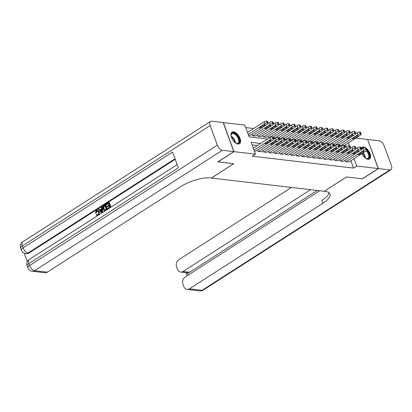 <?xml version="1.0" encoding="UTF-8"?>
<svg xmlns="http://www.w3.org/2000/svg" width="412" height="412" viewBox="0 0 412 412"><rect width="100%" height="100%" fill="white"/><g stroke="black" fill="none" stroke-linecap="round" stroke-linejoin="round"><path stroke-width="0.62" d="M366.448 148.475A6.937 3.615 -122.7 0 1 370.28 154.335A6.937 3.615 -122.7 0 1 369.538 159.017A6.937 3.615 -122.7 0 1 368.04 159.31A6.937 3.615 -122.7 0 1 361.916 153.614M361.2 148.449A6.937 3.615 -122.7 0 1 362.05 147.336A6.937 3.615 -122.7 0 1 363.549 147.043A6.937 3.615 -122.7 0 1 365.454 147.759M238.018 144.066A6.937 3.615 -122.7 0 1 232.038 138.669A6.937 3.615 -122.7 0 1 232.028 132.087A6.937 3.615 -122.7 0 1 233.527 131.794A6.937 3.615 -122.7 0 1 239.506 137.186A6.937 3.615 -122.7 0 1 239.516 143.767A6.937 3.615 -122.7 0 1 238.018 144.066M223.201 122.621L244.821 125.063L249.136 136.861L267.558 139.019M253.648 128.518L245.743 127.591M355.844 138.082L367.586 139.457L378.237 168.565L356.751 166.041L354.047 158.661M345.163 160.201L345.719 161.715L348.943 161.931M339.689 159.557L340.245 161.071L343.469 161.288M334.214 158.919L334.771 160.428L337.994 160.649M328.74 158.275L329.296 159.789L332.52 160.005M323.266 157.631L323.822 159.145L327.046 159.362M317.791 156.993L318.347 158.502L321.571 158.723M312.317 156.349L312.873 157.863L316.097 158.079M306.842 155.705L307.398 157.219L310.622 157.435M301.368 155.067L301.924 156.575L305.148 156.797M295.893 154.423L296.449 155.937L299.673 156.153M290.419 153.779L290.975 155.293L294.199 155.509M284.944 153.14L285.501 154.649L288.724 154.871M279.47 152.497L280.026 154.011L283.25 154.227M273.995 151.853L274.552 153.367L277.776 153.583M268.521 151.214L269.077 152.723L272.301 152.945M263.047 150.571L263.603 152.085L266.827 152.301M257.572 149.927L258.128 151.441L261.352 151.657M345.828 146.971L345.096 144.972M248.549 135.26L250.12 135.285M251.814 134.194L252.371 135.708L255.595 135.924M257.289 134.837L257.845 136.351L261.069 136.568M262.763 135.481L263.32 136.995L266.543 137.211M268.238 136.12L268.794 137.634L269.577 137.726M273.712 136.763L274.268 138.278L275.051 138.37M279.187 137.407L279.743 138.921L280.526 139.009M284.661 138.046L285.217 139.56L286 139.653M290.136 138.69L290.692 140.204L291.475 140.296M295.61 139.333L296.166 140.847L296.949 140.94M301.084 139.972L301.641 141.486L302.423 141.579M306.559 140.616L307.115 142.13L307.898 142.222M312.033 141.259L312.59 142.773L313.372 142.866M317.508 141.898L318.064 143.412L318.852 143.505M322.987 142.542L323.538 144.056L324.326 144.148M328.462 143.185L329.013 144.7L329.801 144.792M333.936 143.824L334.487 145.338L335.275 145.431M339.411 144.468L339.962 145.982L340.75 146.075M260.611 143.474L251.15 142.367L255.471 154.165L252.278 156.215L353.553 168.091L350.854 160.706M257.418 145.524L252.077 144.895M254.307 150.993L255.878 151.019M378.237 168.565L362.266 178.803L346.528 176.954L324.172 191.286L211.382 178.03M211.397 178.061L233.753 163.729L217.974 161.782M218.015 161.885L233.98 151.647L223.33 122.539M353.553 168.091L356.751 166.041M255.471 154.165L233.98 151.647M349.366 145.874L348.289 142.928M253.998 150.143L270.617 139.488A1.777 0.597 159.9 0 1 272.991 138.798L273.537 138.859A1.777 0.597 159.9 0 1 273.934 139.071A1.777 0.597 159.9 0 1 273.357 139.807L255.661 151.153M269.067 137.67L286.762 126.324A1.777 0.597 159.9 0 1 289.131 125.634L289.682 125.696A1.777 0.597 159.9 0 1 290.074 125.907A1.777 0.597 159.9 0 1 289.497 126.644L273.207 137.088A1.777 0.597 -20.1 0 0 272.821 136.897L272.27 136.83A1.777 0.597 -20.1 0 0 269.901 137.52L253.277 148.176M268.815 141.017A1.421 0.479 -20.1 0 1 270.174 140.497A1.421 0.479 -20.1 0 1 271.024 140.631A1.421 0.479 -20.1 0 1 270.566 141.223L267.496 143.191A1.421 0.479 -20.1 0 1 266.137 143.716A1.421 0.479 -20.1 0 1 265.287 143.577A1.421 0.479 -20.1 0 1 265.745 142.985L268.815 141.017M248.24 134.41L264.864 123.755A1.777 0.597 159.9 0 1 267.233 123.064L267.785 123.131A1.777 0.597 159.9 0 1 268.176 123.337A1.777 0.597 159.9 0 1 267.599 124.079L249.904 135.419M247.519 132.448L264.144 121.787A1.777 0.597 -20.1 0 1 266.512 121.097L267.064 121.164A1.777 0.597 -20.1 0 1 267.455 121.37L268.176 123.337L269.618 122.431A1.777 0.597 -20.1 0 1 271.992 121.741L272.538 121.803A1.777 0.597 -20.1 0 1 272.929 122.014L273.65 123.981A1.777 0.597 159.9 0 0 273.259 123.77L272.708 123.708A1.777 0.597 159.9 0 0 270.339 124.398L269.618 122.431M263.057 125.289L259.987 127.251A1.421 0.479 159.9 0 0 259.529 127.844A1.421 0.479 159.9 0 0 260.379 127.983A1.421 0.479 159.9 0 0 261.744 127.457L264.808 125.495A1.421 0.479 159.9 0 0 265.266 124.903A1.421 0.479 159.9 0 0 264.416 124.764A1.421 0.479 159.9 0 0 263.057 125.289M231.163 136.31A6 3.131 -122.7 0 1 231.091 135.285A6 3.131 -122.7 0 1 231.729 133.442A6 3.131 -122.7 0 1 237.492 135.975A6 3.131 -122.7 0 1 238.79 143.072A6 3.131 -122.7 0 1 236.215 143.288A6 3.131 -122.7 0 1 235.319 142.794M236.019 143.196A5.557 2.899 57.3 0 0 237.94 143.139A5.557 2.899 57.3 0 0 238.213 142.918A5.557 2.899 57.3 0 0 237.199 136.619A5.557 2.899 57.3 0 0 231.946 133.782A5.557 2.899 57.3 0 0 231.673 134.003A5.557 2.899 57.3 0 0 231.086 135.507M239.115 143.963A6.891 3.595 57.3 0 0 239.315 143.783A6.891 3.595 57.3 0 0 238.146 136.104A6.891 3.595 57.3 0 0 231.688 132.37M366.84 150.39A6 3.131 -122.7 0 1 368.812 158.321A6 3.131 -122.7 0 1 366.237 158.538A6 3.131 -122.7 0 1 365.341 158.038M361.442 149.113A6 3.131 -122.7 0 1 361.751 148.691A6 3.131 -122.7 0 1 363.389 148.202M361.695 149.252A5.557 2.899 57.3 0 0 361.69 149.252A5.557 2.899 57.3 0 1 361.963 149.031A5.557 2.899 57.3 0 1 362.282 148.876M366.036 158.445A5.557 2.899 57.3 0 0 367.962 158.388A5.557 2.899 57.3 0 0 368.23 158.167A5.557 2.899 57.3 0 0 366.35 150.771M369.137 159.207A6.891 3.595 57.3 0 0 369.337 159.032A6.891 3.595 57.3 0 0 366.922 149.772M364.419 147.836A6.891 3.595 57.3 0 0 361.705 147.62M97.51 210.815L97.016 210.995L96.377 212.865L95.342 213.004L96.331 210.429L97.433 210.099L99.441 211.799L99.24 214.637M97.433 210.099L99.441 211.799M97.757 215.589L96.135 214.837L96.619 214.348L97.567 214.863M101.996 206.875L102.202 212.566L101.589 212.958L98.339 209.214L98.916 208.848L99.884 210.022L101.517 208.972L101.419 207.241L102.434 206.922L102.634 212.463M98.916 208.848L100.142 209.852M108.84 202.483L110.565 207.205L107.867 208.935L107.666 208.39L109.829 207.004L109.298 205.552L107.28 206.845L107.084 206.299L109.098 205.011L108.5 203.374L106.239 204.826L106.038 204.28L108.84 202.483L109.278 202.534L110.957 207.123M109.396 205.825L107.28 206.845M108.598 203.646L106.239 204.826M175.213 159.295L28.922 253.081A5.335 4.187 96.7 0 1 26.574 253.658L25.755 253.56A5.335 4.187 -83.3 0 0 28.104 252.983L28.922 253.081M24.215 253.143L27.336 261.666M105.302 204.754L107.027 209.471L105.019 210.676L104.334 210.697L103.031 209.152C102.475 207.648 102.773 206.474 103.927 205.634L105.74 204.805L107.419 209.394M105.457 210.728L104.772 210.748M233.815 151.626L223.165 122.524L211.727 121.18A5.335 2.781 57.3 0 0 210.573 121.406A5.335 2.781 57.3 0 0 210.166 125.516L217.366 145.178A5.335 2.781 57.3 0 0 222.377 150.282L233.815 151.626L217.85 161.865L233.697 163.724L211.341 178.056L210.408 177.948A22.227 7.457 159.9 0 0 180.755 186.579L47.251 272.167A5.335 4.187 96.7 0 1 44.903 272.749L32.229 271.261A5.335 4.187 -83.3 0 0 34.577 270.684L47.251 272.167M222.377 150.282L34.577 270.684A5.335 2.781 -122.7 0 1 29.566 265.575L28.85 263.613L178.319 167.782L172.561 152.054L23.093 247.88L22.372 245.912A5.335 2.781 -122.7 0 1 22.778 241.808L210.573 121.406M105.354 210.717L104.334 210.697M104.962 205.645L103.386 207.066L103.577 208.817L104.844 210.079L106.291 209.275L104.962 205.645M105.06 205.912L103.824 207.118L104.015 208.869L105.281 210.13M104.169 206.149L104.607 206.201M103.386 207.066L103.824 207.118M103.577 208.817L104.015 208.869M101.64 211.181L101.553 209.62L100.245 210.46L101.697 212.221L101.64 211.181M101.568 209.94L100.683 210.511L101.64 211.67M100.245 210.46L100.683 210.511M96.619 214.348L97.34 214.868L97.938 214.703C98.715 214.029 98.89 213.164 98.463 212.098L97.309 210.764L96.578 210.944L97.016 210.995M96.578 210.944L95.939 212.813L96.377 212.865M99.004 211.747C99.508 213.21 99.215 214.384 98.113 215.265L98.236 215.28M98.113 215.265L97.15 215.528M95.939 212.813L95.342 213.004M378.401 168.585L362.431 178.818L346.585 176.964L324.229 191.297L325.156 191.405A22.227 7.457 -20.1 0 1 330.063 194.006A22.227 7.457 -20.1 0 1 322.874 203.25L189.371 288.838L202.045 290.321L389.845 169.924L378.401 168.585L367.622 139.56M310.607 189.7L183.026 271.493A5.335 4.187 -83.3 0 1 180.677 272.069A5.335 4.187 -83.3 0 1 177.464 269.227L176.614 266.909A5.335 4.187 -83.3 0 1 178.72 259.73L291.464 187.455M389.845 169.924A5.335 2.781 57.3 0 0 390.993 169.698A5.335 2.781 57.3 0 0 391.4 165.588L384.205 145.925A5.335 2.781 57.3 0 0 379.189 140.822L367.751 139.477M319.697 190.766L185.07 277.075A5.335 4.187 -83.3 0 0 182.964 284.254L183.814 286.572A5.335 4.187 -83.3 0 0 187.022 289.415A5.335 4.187 -83.3 0 0 189.371 288.838M317.178 190.468L189.597 272.26A5.335 4.187 96.7 0 1 187.45 272.857L188.248 275.041M329.111 192.744A22.227 7.457 -20.1 0 1 321.839 200.417L322.874 203.25M180.677 272.069L187.45 272.857M258.401 151.472L276.091 140.132A1.777 0.597 159.9 0 1 278.466 139.441L279.012 139.503A1.777 0.597 159.9 0 1 279.408 139.709A1.777 0.597 159.9 0 1 278.831 140.451L261.136 151.796M274.541 138.308L292.237 126.968A1.777 0.597 159.9 0 1 294.606 126.273L295.157 126.34A1.777 0.597 159.9 0 1 295.548 126.546A1.777 0.597 159.9 0 1 294.971 127.287L278.682 137.732A1.777 0.597 -20.1 0 0 278.296 137.536L277.745 137.474A1.777 0.597 -20.1 0 0 275.376 138.164L273.939 139.086L273.213 137.103M274.289 141.661A1.421 0.479 -20.1 0 1 275.649 141.141A1.421 0.479 -20.1 0 1 276.498 141.275A1.421 0.479 -20.1 0 1 276.04 141.867L272.971 143.834A1.421 0.479 -20.1 0 1 271.611 144.355A1.421 0.479 -20.1 0 1 270.761 144.221A1.421 0.479 -20.1 0 1 271.22 143.628L274.289 141.661M263.876 152.116L281.571 140.77A1.777 0.597 159.9 0 1 283.94 140.08L284.486 140.147A1.777 0.597 159.9 0 1 284.883 140.353A1.777 0.597 159.9 0 1 284.306 141.095L266.61 152.435M280.016 138.952L297.711 127.607A1.777 0.597 159.9 0 1 300.08 126.917L300.631 126.984A1.777 0.597 159.9 0 1 301.023 127.19A1.777 0.597 159.9 0 1 300.446 127.931L284.156 138.375A1.777 0.597 -20.1 0 0 283.77 138.18L283.219 138.113A1.777 0.597 -20.1 0 0 280.85 138.803L279.413 139.725L278.687 137.747M279.763 142.305A1.421 0.479 -20.1 0 1 281.123 141.78A1.421 0.479 -20.1 0 1 281.973 141.919A1.421 0.479 -20.1 0 1 281.514 142.511L278.445 144.473A1.421 0.479 -20.1 0 1 277.085 144.998A1.421 0.479 -20.1 0 1 276.236 144.859A1.421 0.479 -20.1 0 1 276.694 144.272L279.763 142.305M269.35 152.759L287.046 141.414A1.777 0.597 159.9 0 1 289.415 140.724L289.966 140.786A1.777 0.597 159.9 0 1 290.357 140.997A1.777 0.597 159.9 0 1 289.78 141.733L272.085 153.079M285.49 139.596L303.186 128.25A1.777 0.597 159.9 0 1 305.555 127.56L306.106 127.622A1.777 0.597 159.9 0 1 306.497 127.833A1.777 0.597 159.9 0 1 305.92 128.57L289.631 139.014A1.777 0.597 -20.1 0 0 289.245 138.823L288.694 138.756A1.777 0.597 -20.1 0 0 286.325 139.447L284.888 140.368M285.238 142.943A1.421 0.479 -20.1 0 1 286.598 142.423A1.421 0.479 -20.1 0 1 287.447 142.562A1.421 0.479 -20.1 0 1 286.989 143.149L283.925 145.117A1.421 0.479 -20.1 0 1 282.56 145.642A1.421 0.479 -20.1 0 1 281.71 145.503A1.421 0.479 -20.1 0 1 282.168 144.911L285.238 142.943M274.825 153.398L292.52 142.058A1.777 0.597 159.9 0 1 294.889 141.368L295.44 141.429A1.777 0.597 159.9 0 1 295.831 141.635A1.777 0.597 159.9 0 1 295.255 142.377L277.559 153.722M295.831 141.635L295.11 139.673A1.777 0.597 -20.1 0 0 294.719 139.462L294.168 139.4A1.777 0.597 -20.1 0 0 291.799 140.09L290.362 141.012L289.636 139.029M290.712 143.587A1.421 0.479 -20.1 0 1 292.072 143.067A1.421 0.479 -20.1 0 1 292.922 143.201A1.421 0.479 -20.1 0 1 292.463 143.793L289.399 145.76A1.421 0.479 -20.1 0 1 288.034 146.281A1.421 0.479 -20.1 0 1 287.185 146.147A1.421 0.479 -20.1 0 1 287.643 145.554L290.712 143.587M258.118 136.382L275.813 125.042L275.092 123.075L273.656 123.997A1.777 0.597 159.9 0 1 273.074 124.718L255.378 136.063M252.644 135.739L270.339 124.398M268.531 125.928L265.462 127.895A1.421 0.479 159.9 0 0 265.004 128.487A1.421 0.479 159.9 0 0 265.853 128.626A1.421 0.479 159.9 0 0 267.218 128.101L270.282 126.134A1.421 0.479 159.9 0 0 270.741 125.542A1.421 0.479 159.9 0 0 269.891 125.408A1.421 0.479 159.9 0 0 268.531 125.928M275.813 125.042A1.777 0.597 159.9 0 1 278.182 124.347L278.733 124.414A1.777 0.597 159.9 0 1 279.125 124.62A1.777 0.597 159.9 0 1 278.548 125.361L260.853 136.707M275.092 123.075A1.777 0.597 -20.1 0 1 277.467 122.385L278.012 122.446A1.777 0.597 -20.1 0 1 278.404 122.652L279.125 124.62L280.567 123.713A1.777 0.597 -20.1 0 1 282.941 123.023L283.487 123.09A1.777 0.597 -20.1 0 1 283.878 123.296L284.599 125.263A1.777 0.597 159.9 0 0 284.208 125.057L283.657 124.99A1.777 0.597 159.9 0 0 281.288 125.681L280.567 123.713M274.006 126.572L270.936 128.539A1.421 0.479 159.9 0 0 270.478 129.131A1.421 0.479 159.9 0 0 271.328 129.265A1.421 0.479 159.9 0 0 272.692 128.745L275.757 126.778A1.421 0.479 159.9 0 0 276.215 126.185A1.421 0.479 159.9 0 0 275.365 126.046A1.421 0.479 159.9 0 0 274.006 126.572M284.599 125.263A1.777 0.597 159.9 0 1 284.022 126.005L266.327 137.345M263.592 137.026L281.288 125.681M279.48 127.215L276.411 129.177A1.421 0.479 159.9 0 0 275.952 129.77A1.421 0.479 159.9 0 0 276.802 129.909A1.421 0.479 159.9 0 0 278.167 129.383L281.231 127.421A1.421 0.479 159.9 0 0 281.69 126.829A1.421 0.479 159.9 0 0 280.84 126.69A1.421 0.479 159.9 0 0 279.48 127.215M284.604 125.279L286.041 124.357A1.777 0.597 -20.1 0 1 288.415 123.667L288.961 123.729A1.777 0.597 -20.1 0 1 289.353 123.94L290.074 125.907L291.516 125.001A1.777 0.597 -20.1 0 1 293.89 124.311L294.436 124.373A1.777 0.597 -20.1 0 1 294.827 124.579L295.548 126.546M284.955 127.854L281.885 129.821A1.421 0.479 159.9 0 0 281.427 130.413A1.421 0.479 159.9 0 0 282.277 130.553A1.421 0.479 159.9 0 0 283.641 130.027L286.706 128.06A1.421 0.479 159.9 0 0 287.164 127.468A1.421 0.479 159.9 0 0 286.314 127.334A1.421 0.479 159.9 0 0 284.955 127.854M280.299 154.042L297.994 142.696A1.777 0.597 159.9 0 1 300.363 142.006L300.914 142.073A1.777 0.597 159.9 0 1 301.306 142.279A1.777 0.597 159.9 0 1 300.729 143.021L283.034 154.361M296.439 140.878L314.135 129.533A1.777 0.597 159.9 0 1 316.504 128.843L317.055 128.91A1.777 0.597 159.9 0 1 317.446 129.116A1.777 0.597 159.9 0 1 316.869 129.857L300.58 140.301A1.777 0.597 -20.1 0 0 300.193 140.106L299.648 140.039A1.777 0.597 -20.1 0 0 297.273 140.729L295.837 141.651M296.187 144.231A1.421 0.479 -20.1 0 1 297.546 143.706A1.421 0.479 -20.1 0 1 298.396 143.845A1.421 0.479 -20.1 0 1 297.938 144.437L294.874 146.399A1.421 0.479 -20.1 0 1 293.509 146.924A1.421 0.479 -20.1 0 1 292.659 146.785A1.421 0.479 -20.1 0 1 293.117 146.198L296.187 144.231M290.429 128.498L287.36 130.465A1.421 0.479 159.9 0 0 286.901 131.057A1.421 0.479 159.9 0 0 287.751 131.191A1.421 0.479 159.9 0 0 289.116 130.671L292.18 128.704A1.421 0.479 159.9 0 0 292.638 128.111A1.421 0.479 159.9 0 0 291.789 127.972A1.421 0.479 159.9 0 0 290.429 128.498M285.774 154.685L303.469 143.34A1.777 0.597 159.9 0 1 305.838 142.65L306.389 142.712A1.777 0.597 159.9 0 1 306.78 142.923A1.777 0.597 159.9 0 1 306.204 143.659L288.508 155.005M306.78 142.923L306.059 140.956A1.777 0.597 -20.1 0 0 305.668 140.75L305.122 140.683A1.777 0.597 -20.1 0 0 302.748 141.373L301.311 142.294M301.661 144.87A1.421 0.479 -20.1 0 1 303.021 144.349A1.421 0.479 -20.1 0 1 303.871 144.488A1.421 0.479 -20.1 0 1 303.412 145.076L300.348 147.043A1.421 0.479 -20.1 0 1 298.983 147.568A1.421 0.479 -20.1 0 1 298.133 147.429A1.421 0.479 -20.1 0 1 298.592 146.837L301.661 144.87M295.553 126.561L296.99 125.639A1.777 0.597 -20.1 0 1 299.364 124.949L299.91 125.016A1.777 0.597 -20.1 0 1 300.302 125.222L301.023 127.19M295.904 129.141L292.839 131.104A1.421 0.479 159.9 0 0 292.376 131.696A1.421 0.479 159.9 0 0 293.226 131.835A1.421 0.479 159.9 0 0 294.59 131.31L297.655 129.347A1.421 0.479 159.9 0 0 298.113 128.755A1.421 0.479 159.9 0 0 297.263 128.616A1.421 0.479 159.9 0 0 295.904 129.141M291.248 155.324L308.943 143.984A1.777 0.597 159.9 0 1 311.312 143.294L311.863 143.355A1.777 0.597 159.9 0 1 312.255 143.561A1.777 0.597 159.9 0 1 311.678 144.303L293.983 155.648M312.255 143.561L311.534 141.599A1.777 0.597 -20.1 0 0 311.142 141.388L310.596 141.326A1.777 0.597 -20.1 0 0 308.222 142.016L306.786 142.938M307.136 145.513A1.421 0.479 -20.1 0 1 308.495 144.993A1.421 0.479 -20.1 0 1 309.345 145.127A1.421 0.479 -20.1 0 1 308.887 145.719L305.822 147.687A1.421 0.479 -20.1 0 1 304.458 148.207A1.421 0.479 -20.1 0 1 303.608 148.073A1.421 0.479 -20.1 0 1 304.066 147.481L307.136 145.513M301.028 127.205L302.465 126.283A1.777 0.597 -20.1 0 1 304.839 125.593L305.385 125.655A1.777 0.597 -20.1 0 1 305.776 125.866L306.497 127.833M301.378 129.78L298.314 131.747A1.421 0.479 159.9 0 0 297.85 132.34A1.421 0.479 159.9 0 0 298.7 132.479A1.421 0.479 159.9 0 0 300.065 131.953L303.129 129.986A1.421 0.479 159.9 0 0 303.587 129.394A1.421 0.479 159.9 0 0 302.738 129.26A1.421 0.479 159.9 0 0 301.378 129.78M296.722 155.968L314.418 144.622A1.777 0.597 159.9 0 1 316.787 143.932L317.338 143.999A1.777 0.597 159.9 0 1 317.729 144.205A1.777 0.597 159.9 0 1 317.152 144.947L299.457 156.287M317.729 144.205L317.008 142.238A1.777 0.597 -20.1 0 0 316.617 142.032L316.071 141.965A1.777 0.597 -20.1 0 0 313.697 142.655L312.26 143.577M312.61 146.157A1.421 0.479 -20.1 0 1 313.97 145.632A1.421 0.479 -20.1 0 1 314.82 145.771A1.421 0.479 -20.1 0 1 314.361 146.363L311.297 148.325A1.421 0.479 -20.1 0 1 309.932 148.85A1.421 0.479 -20.1 0 1 309.082 148.711A1.421 0.479 -20.1 0 1 309.541 148.124L312.61 146.157M290.965 140.234L308.66 128.894A1.777 0.597 159.9 0 1 311.029 128.199L311.58 128.266A1.777 0.597 159.9 0 1 311.972 128.472A1.777 0.597 159.9 0 1 311.395 129.214L295.105 139.658M306.502 127.849L307.939 126.927A1.777 0.597 -20.1 0 1 310.313 126.237L310.859 126.299A1.777 0.597 -20.1 0 1 311.251 126.505L311.972 128.472M306.852 130.424L303.788 132.391A1.421 0.479 159.9 0 0 303.325 132.983A1.421 0.479 159.9 0 0 304.174 133.117A1.421 0.479 159.9 0 0 305.539 132.597L308.603 130.63A1.421 0.479 159.9 0 0 309.062 130.037A1.421 0.479 159.9 0 0 308.217 129.898A1.421 0.479 159.9 0 0 306.852 130.424M302.197 156.612L319.892 145.266A1.777 0.597 159.9 0 1 322.261 144.576L322.812 144.638A1.777 0.597 159.9 0 1 323.204 144.849A1.777 0.597 159.9 0 1 322.627 145.585L304.937 156.931M323.204 144.849L322.483 142.882A1.777 0.597 -20.1 0 0 322.091 142.676L321.545 142.609A1.777 0.597 -20.1 0 0 319.171 143.299L317.734 144.221M318.085 146.801A1.421 0.479 -20.1 0 1 319.444 146.275A1.421 0.479 -20.1 0 1 320.294 146.415A1.421 0.479 -20.1 0 1 319.836 147.002L316.771 148.969A1.421 0.479 -20.1 0 1 315.407 149.494A1.421 0.479 -20.1 0 1 314.557 149.355A1.421 0.479 -20.1 0 1 315.015 148.763L318.085 146.801M311.977 128.487L313.414 127.566A1.777 0.597 -20.1 0 1 315.788 126.875L316.334 126.942A1.777 0.597 -20.1 0 1 316.725 127.148L317.446 129.116M312.327 131.067L309.263 133.03A1.421 0.479 159.9 0 0 308.799 133.622A1.421 0.479 159.9 0 0 309.649 133.761A1.421 0.479 159.9 0 0 311.014 133.236L314.078 131.274A1.421 0.479 159.9 0 0 314.536 130.681A1.421 0.479 159.9 0 0 313.692 130.542A1.421 0.479 159.9 0 0 312.327 131.067M307.671 157.25L325.367 145.91A1.777 0.597 159.9 0 1 327.736 145.22L328.287 145.282A1.777 0.597 159.9 0 1 328.678 145.488A1.777 0.597 159.9 0 1 328.101 146.229L310.411 157.575M328.678 145.488L327.957 143.525A1.777 0.597 -20.1 0 0 327.566 143.314L327.02 143.252A1.777 0.597 -20.1 0 0 324.646 143.942L323.209 144.864M323.559 147.439A1.421 0.479 -20.1 0 1 324.919 146.919A1.421 0.479 -20.1 0 1 325.768 147.053A1.421 0.479 -20.1 0 1 325.31 147.645L322.246 149.613A1.421 0.479 -20.1 0 1 320.881 150.133A1.421 0.479 -20.1 0 1 320.031 149.999A1.421 0.479 -20.1 0 1 320.49 149.407L323.559 147.439M301.914 141.522L319.609 130.177A1.777 0.597 159.9 0 1 321.978 129.486L322.529 129.548A1.777 0.597 159.9 0 1 322.92 129.759A1.777 0.597 159.9 0 1 322.344 130.496L306.054 140.94M317.451 129.131L318.888 128.209A1.777 0.597 -20.1 0 1 321.262 127.519L321.808 127.581A1.777 0.597 -20.1 0 1 322.199 127.792L322.92 129.759M317.801 131.706L314.737 133.673A1.421 0.479 159.9 0 0 314.274 134.266A1.421 0.479 159.9 0 0 315.123 134.405A1.421 0.479 159.9 0 0 316.488 133.879L319.552 131.912A1.421 0.479 159.9 0 0 320.011 131.32A1.421 0.479 159.9 0 0 319.166 131.186A1.421 0.479 159.9 0 0 317.801 131.706M313.146 157.894L330.841 146.548A1.777 0.597 159.9 0 1 333.21 145.858L333.761 145.925A1.777 0.597 159.9 0 1 334.153 146.131A1.777 0.597 159.9 0 1 333.576 146.873L315.886 158.213M334.153 146.131L333.432 144.164A1.777 0.597 -20.1 0 0 333.04 143.958L332.494 143.891A1.777 0.597 -20.1 0 0 330.12 144.586L328.683 145.503M329.034 148.083A1.421 0.479 -20.1 0 1 330.393 147.558A1.421 0.479 -20.1 0 1 331.243 147.697A1.421 0.479 -20.1 0 1 330.784 148.289L327.72 150.251A1.421 0.479 -20.1 0 1 326.356 150.777A1.421 0.479 -20.1 0 1 325.506 150.638A1.421 0.479 -20.1 0 1 325.969 150.05L329.034 148.083M307.388 142.161L325.083 130.82A1.777 0.597 159.9 0 1 327.452 130.125L328.003 130.192A1.777 0.597 159.9 0 1 328.395 130.398A1.777 0.597 159.9 0 1 327.818 131.14L311.529 141.584M322.926 129.775L324.362 128.853A1.777 0.597 -20.1 0 1 326.737 128.163L327.283 128.225A1.777 0.597 -20.1 0 1 327.674 128.431L328.395 130.398M323.276 132.35L320.212 134.317A1.421 0.479 159.9 0 0 319.748 134.909A1.421 0.479 159.9 0 0 320.598 135.043A1.421 0.479 159.9 0 0 321.963 134.523L325.027 132.556A1.421 0.479 159.9 0 0 325.485 131.964A1.421 0.479 159.9 0 0 324.641 131.825A1.421 0.479 159.9 0 0 323.276 132.35M318.62 158.538L336.316 147.192A1.777 0.597 159.9 0 1 338.685 146.502L339.236 146.564A1.777 0.597 159.9 0 1 339.627 146.775A1.777 0.597 159.9 0 1 339.05 147.511L321.36 158.857M339.627 146.775L338.906 144.808A1.777 0.597 -20.1 0 0 338.515 144.602L337.969 144.535A1.777 0.597 -20.1 0 0 335.595 145.225L334.158 146.147M334.508 148.727A1.421 0.479 -20.1 0 1 335.868 148.202A1.421 0.479 -20.1 0 1 336.717 148.341A1.421 0.479 -20.1 0 1 336.259 148.928L333.195 150.895A1.421 0.479 -20.1 0 1 331.83 151.42A1.421 0.479 -20.1 0 1 330.98 151.281A1.421 0.479 -20.1 0 1 331.444 150.689L334.508 148.727M312.863 142.804L330.558 131.459A1.777 0.597 159.9 0 1 332.927 130.769L333.478 130.836A1.777 0.597 159.9 0 1 333.869 131.042A1.777 0.597 159.9 0 1 333.293 131.783L317.003 142.228M328.4 130.413L329.837 129.492A1.777 0.597 -20.1 0 1 332.211 128.802L332.757 128.868A1.777 0.597 -20.1 0 1 333.148 129.074L333.869 131.042M328.75 132.994L325.686 134.956A1.421 0.479 159.9 0 0 325.223 135.548A1.421 0.479 159.9 0 0 326.072 135.687A1.421 0.479 159.9 0 0 327.437 135.162L330.501 133.2A1.421 0.479 159.9 0 0 330.96 132.607A1.421 0.479 159.9 0 0 330.115 132.468A1.421 0.479 159.9 0 0 328.75 132.994M324.095 159.176L341.79 147.836A1.777 0.597 159.9 0 1 344.159 147.146L344.71 147.208A1.777 0.597 159.9 0 1 345.102 147.414A1.777 0.597 159.9 0 1 344.525 148.155L326.834 159.501M332.309 160.139L349.999 148.799A1.777 0.597 159.9 0 0 350.576 148.057L349.855 146.09A1.777 0.597 -20.1 0 0 349.464 145.884L348.918 145.817A1.777 0.597 -20.1 0 0 346.543 146.512L345.107 147.429L344.381 145.451A1.777 0.597 -20.1 0 0 343.989 145.24L343.443 145.178A1.777 0.597 -20.1 0 0 341.069 145.869L339.632 146.79M339.982 149.365A1.421 0.479 -20.1 0 1 341.347 148.845A1.421 0.479 -20.1 0 1 342.192 148.979A1.421 0.479 -20.1 0 1 341.733 149.571L338.669 151.539A1.421 0.479 -20.1 0 1 337.304 152.059A1.421 0.479 -20.1 0 1 336.455 151.925A1.421 0.479 -20.1 0 1 336.918 151.333L339.982 149.365M318.337 143.448L336.032 132.103A1.777 0.597 159.9 0 1 338.406 131.413L338.952 131.474A1.777 0.597 159.9 0 1 339.344 131.685A1.777 0.597 159.9 0 1 338.767 132.422L322.478 142.866M333.875 131.057L335.311 130.135A1.777 0.597 -20.1 0 1 337.686 129.445L338.231 129.507A1.777 0.597 -20.1 0 1 338.623 129.718L339.344 131.685M334.225 133.632L331.16 135.6A1.421 0.479 159.9 0 0 330.697 136.192A1.421 0.479 159.9 0 0 331.547 136.331A1.421 0.479 159.9 0 0 332.911 135.805L335.976 133.838A1.421 0.479 159.9 0 0 336.439 133.246A1.421 0.479 159.9 0 0 335.589 133.112A1.421 0.479 159.9 0 0 334.225 133.632M329.569 159.82L347.264 148.475A1.777 0.597 159.9 0 1 349.633 147.784L350.185 147.851A1.777 0.597 159.9 0 1 350.576 148.057L352.018 147.151A1.777 0.597 -20.1 0 1 354.392 146.461L354.938 146.528A1.777 0.597 -20.1 0 1 355.329 146.734L356.05 148.701A1.777 0.597 159.9 0 0 355.659 148.49L355.108 148.428A1.777 0.597 159.9 0 0 352.739 149.118L335.044 160.464M345.457 150.009A1.421 0.479 -20.1 0 1 346.822 149.484A1.421 0.479 -20.1 0 1 347.666 149.623A1.421 0.479 -20.1 0 1 347.208 150.215L344.144 152.177A1.421 0.479 -20.1 0 1 342.779 152.703A1.421 0.479 -20.1 0 1 341.929 152.564A1.421 0.479 -20.1 0 1 342.393 151.977L345.457 150.009M323.811 144.087L341.507 132.746A1.777 0.597 159.9 0 1 343.881 132.051L344.427 132.118A1.777 0.597 159.9 0 1 344.818 132.324A1.777 0.597 159.9 0 1 344.241 133.066L327.952 143.51M339.349 131.701L340.786 130.779A1.777 0.597 -20.1 0 1 343.16 130.089L343.706 130.151A1.777 0.597 -20.1 0 1 344.097 130.357L344.818 132.324L346.26 131.418A1.777 0.597 -20.1 0 1 348.634 130.728L349.18 130.795A1.777 0.597 -20.1 0 1 349.572 131.001L350.293 132.968A1.777 0.597 159.9 0 0 349.901 132.762L349.355 132.695A1.777 0.597 159.9 0 0 346.981 133.385L346.26 131.418M339.699 134.276L336.635 136.243A1.421 0.479 159.9 0 0 336.171 136.835A1.421 0.479 159.9 0 0 337.021 136.969A1.421 0.479 159.9 0 0 338.386 136.449L341.45 134.482A1.421 0.479 159.9 0 0 341.914 133.89A1.421 0.479 159.9 0 0 341.064 133.751A1.421 0.479 159.9 0 0 339.699 134.276M337.783 160.783L355.474 149.438A1.777 0.597 159.9 0 0 356.05 148.701L357.492 147.795A1.777 0.597 -20.1 0 1 359.867 147.105L360.412 147.166A1.777 0.597 -20.1 0 1 360.804 147.378L361.525 149.34A1.777 0.597 159.9 0 0 361.133 149.134L360.582 149.072A1.777 0.597 159.9 0 0 358.213 149.762L340.518 161.102M350.931 150.653A1.421 0.479 -20.1 0 1 352.296 150.128A1.421 0.479 -20.1 0 1 353.141 150.267A1.421 0.479 -20.1 0 1 352.682 150.854L349.618 152.821A1.421 0.479 -20.1 0 1 348.253 153.346A1.421 0.479 -20.1 0 1 347.404 153.207A1.421 0.479 -20.1 0 1 347.867 152.615L350.931 150.653M334.76 145.374L352.456 134.029L351.735 132.061L350.298 132.983A1.777 0.597 159.9 0 1 349.716 133.709L333.426 144.154M329.286 144.73L346.981 133.385M345.174 134.92L342.109 136.882A1.421 0.479 159.9 0 0 341.646 137.474A1.421 0.479 159.9 0 0 342.496 137.613A1.421 0.479 159.9 0 0 343.86 137.088L346.925 135.126A1.421 0.479 159.9 0 0 347.388 134.533A1.421 0.479 159.9 0 0 346.538 134.394A1.421 0.479 159.9 0 0 345.174 134.92M343.258 161.427L360.948 150.081A1.777 0.597 159.9 0 0 361.525 149.34L362.967 148.438A1.777 0.597 -20.1 0 1 365.341 147.743L365.887 147.81A1.777 0.597 -20.1 0 1 366.278 148.016L366.999 149.983A1.777 0.597 159.9 0 0 366.608 149.777L366.062 149.71A1.777 0.597 159.9 0 0 363.688 150.401L345.992 161.746M356.406 151.292A1.421 0.479 -20.1 0 1 357.771 150.771A1.421 0.479 -20.1 0 1 358.615 150.905A1.421 0.479 -20.1 0 1 358.157 151.498L355.093 153.465A1.421 0.479 -20.1 0 1 353.728 153.985A1.421 0.479 -20.1 0 1 352.878 153.851A1.421 0.479 -20.1 0 1 353.341 153.259L356.406 151.292M352.456 134.029A1.777 0.597 159.9 0 1 354.83 133.339L355.376 133.4A1.777 0.597 159.9 0 1 355.767 133.612A1.777 0.597 159.9 0 1 355.19 134.348L338.901 144.792M351.735 132.061A1.777 0.597 -20.1 0 1 354.109 131.371L354.655 131.433A1.777 0.597 -20.1 0 1 355.046 131.644L355.767 133.612L357.209 132.705A1.777 0.597 -20.1 0 1 359.583 132.015L360.129 132.077A1.777 0.597 -20.1 0 1 360.521 132.283L361.242 134.25A1.777 0.597 159.9 0 0 360.85 134.044L360.304 133.977A1.777 0.597 159.9 0 0 357.93 134.673L357.209 132.705M350.648 135.558L347.584 137.526A1.421 0.479 159.9 0 0 347.12 138.118A1.421 0.479 159.9 0 0 347.97 138.257A1.421 0.479 159.9 0 0 349.335 137.732L352.399 135.764A1.421 0.479 159.9 0 0 352.863 135.172A1.421 0.479 159.9 0 0 352.013 135.038A1.421 0.479 159.9 0 0 350.648 135.558M348.732 162.065L366.423 150.725A1.777 0.597 159.9 0 0 366.999 149.983M361.88 151.935A1.421 0.479 -20.1 0 1 363.245 151.41A1.421 0.479 -20.1 0 1 364.095 151.549A1.421 0.479 -20.1 0 1 363.631 152.141L360.567 154.103A1.421 0.479 -20.1 0 1 359.202 154.629A1.421 0.479 -20.1 0 1 358.352 154.49A1.421 0.479 -20.1 0 1 358.816 153.903L361.88 151.935M361.242 134.25A1.777 0.597 159.9 0 1 360.665 134.992L344.375 145.436M340.235 146.013L357.93 134.673M356.123 136.202L353.058 138.169A1.421 0.479 159.9 0 0 352.595 138.762A1.421 0.479 159.9 0 0 353.445 138.895A1.421 0.479 159.9 0 0 354.809 138.375L357.873 136.408A1.421 0.479 159.9 0 0 358.337 135.816A1.421 0.479 159.9 0 0 357.487 135.677A1.421 0.479 159.9 0 0 356.123 136.202M269.901 137.52L270.617 139.488M272.27 136.83L272.991 138.798M272.821 136.897L273.537 138.859M270.566 141.223L270.293 140.477M267.496 143.191L267.105 142.114M264.864 123.755L264.144 121.787M267.785 123.131L267.064 121.164M267.233 123.064L266.512 121.097M264.535 124.748L264.808 125.495M261.347 126.381L261.744 127.457M231.137 136.135A5.557 2.899 -122.7 0 1 235.468 142.887M234.964 142.495A5.377 2.802 57.3 0 0 231.281 136.758M363.024 152.903A5.557 2.899 -122.7 0 1 365.49 158.136M364.986 157.745A5.377 2.802 57.3 0 0 362.622 153.161M210.166 125.516L22.372 245.912A5.335 1.787 159.9 0 0 20.646 248.132L21.367 250.099A5.335 1.787 -20.1 0 1 23.093 247.88A5.335 2.781 -122.7 0 0 28.104 252.983L175.028 158.79M177.181 164.671L29.252 259.503A5.335 2.781 -122.7 0 0 28.85 263.613A5.335 1.787 159.9 0 0 27.125 265.828L27.841 267.795A5.335 1.787 -20.1 0 1 29.566 265.575L217.366 145.178M101.069 211.464L101.507 211.516M183.026 271.493L189.597 272.26M202.045 290.321A5.335 4.187 96.7 0 1 199.696 290.903A5.335 5.335 0 0 0 203.198 290.094A5.335 2.781 -122.7 0 1 202.045 290.321M275.376 138.164L276.091 140.132M277.745 137.474L278.466 139.441M278.296 137.536L279.012 139.503M276.04 141.867L275.767 141.12M272.971 143.834L272.579 142.758M280.85 138.803L281.571 140.77M283.219 138.113L283.94 140.08M283.77 138.18L284.486 140.147M281.514 142.511L281.242 141.764M278.445 144.473L278.054 143.397M286.325 139.447L287.046 141.414M288.694 138.756L289.415 140.724M289.245 138.823L289.966 140.786M286.989 143.149L286.716 142.403M283.925 145.117L283.528 144.04M291.799 140.09L292.52 142.058M294.168 139.4L294.889 141.368M294.719 139.462L295.44 141.429M292.463 143.793L292.19 143.046M289.399 145.76L289.003 144.684M273.259 123.77L272.538 121.803M272.708 123.708L271.992 121.741M270.009 125.387L270.282 126.134M266.822 127.025L267.218 128.101M278.733 124.414L278.012 122.446M278.182 124.347L277.467 122.385M275.484 126.031L275.757 126.778M272.296 127.669L272.692 128.745M284.208 125.057L283.487 123.09M283.657 124.99L282.941 123.023M280.958 126.675L281.231 127.421M277.77 128.307L278.167 129.383M286.762 126.324L286.041 124.357M289.682 125.696L288.961 123.729M289.131 125.634L288.415 123.667M286.433 127.313L286.706 128.06M283.245 128.951L283.641 130.027M297.273 140.729L297.994 142.696M299.648 140.039L300.363 142.006M300.193 140.106L300.914 142.073M297.938 144.437L297.665 143.69M294.874 146.399L294.477 145.323M292.237 126.968L291.516 125.001M295.157 126.34L294.436 124.373M294.606 126.273L293.89 124.311M291.907 127.957L292.18 128.704M288.719 129.595L289.116 130.671M302.748 141.373L303.469 143.34M305.122 140.683L305.838 142.65M305.668 140.75L306.389 142.712M303.412 145.076L303.139 144.329M300.348 147.043L299.951 145.966M297.711 127.607L296.99 125.639M300.631 126.984L299.91 125.016M300.08 126.917L299.364 124.949M297.382 128.601L297.655 129.347M294.194 130.233L294.59 131.31M308.222 142.016L308.943 143.984M310.596 141.326L311.312 143.294M311.142 141.388L311.863 143.355M308.887 145.719L308.614 144.972M305.822 147.687L305.426 146.61M303.186 128.25L302.465 126.283M306.106 127.622L305.385 125.655M305.555 127.56L304.839 125.593M302.856 129.239L303.129 129.986M299.668 130.877L300.065 131.953M313.697 142.655L314.418 144.622M316.071 141.965L316.787 143.932M316.617 142.032L317.338 143.999M314.361 146.363L314.088 145.616M311.297 148.325L310.9 147.249M308.66 128.894L307.939 126.927M311.58 128.266L310.859 126.299M311.029 128.199L310.313 126.237M308.331 129.883L308.603 130.63M305.143 131.521L305.539 132.597M319.171 143.299L319.892 145.266M321.545 142.609L322.261 144.576M322.091 142.676L322.812 144.638M319.836 147.002L319.563 146.255M316.771 148.969L316.375 147.893M314.135 129.533L313.414 127.566M317.055 128.91L316.334 126.942M316.504 128.843L315.788 126.875M313.805 130.527L314.078 131.274M310.617 132.159L311.014 133.236M324.646 143.942L325.367 145.91M327.02 143.252L327.736 145.22M327.566 143.314L328.287 145.282M325.31 147.645L325.037 146.899M322.246 149.613L321.849 148.536M319.609 130.177L318.888 128.209M322.529 129.548L321.808 127.581M321.978 129.486L321.262 127.519M319.279 131.165L319.552 131.912M316.092 132.803L316.488 133.879M330.12 144.586L330.841 146.548M332.494 143.891L333.21 145.858M333.04 143.958L333.761 145.925M330.784 148.289L330.512 147.542M327.72 150.251L327.324 149.175M325.083 130.82L324.362 128.853M328.003 130.192L327.283 128.225M327.452 130.125L326.737 128.163M324.754 131.809L325.027 132.556M321.566 133.447L321.963 134.523M335.595 145.225L336.316 147.192M337.969 144.535L338.685 146.502M338.515 144.602L339.236 146.564M336.259 148.928L335.986 148.181M333.195 150.895L332.798 149.819M330.558 131.459L329.837 129.492M333.478 130.836L332.757 128.868M332.927 130.769L332.211 128.802M330.228 132.453L330.501 133.2M327.04 134.085L327.437 135.162M341.069 145.869L341.79 147.836M343.443 145.178L344.159 147.146M343.989 145.24L344.71 147.208M341.733 149.571L341.46 148.825M338.669 151.539L338.273 150.462M336.032 132.103L335.311 130.135M338.952 131.474L338.231 129.507M338.406 131.413L337.686 129.445M335.703 133.091L335.976 133.838M332.515 134.729L332.911 135.805M346.543 146.512L347.264 148.475M348.918 145.817L349.633 147.784M349.464 145.884L350.185 147.851M347.208 150.215L346.935 149.468M344.144 152.177L343.747 151.101M341.507 132.746L340.786 130.779M344.427 132.118L343.706 130.151M343.881 132.051L343.16 130.089M341.177 133.735L341.45 134.482M337.989 135.373L338.386 136.449M352.018 147.151L352.739 149.118M354.392 146.461L355.108 148.428M354.938 146.528L355.659 148.49M352.682 150.854L352.409 150.107M349.618 152.821L349.222 151.745M349.901 132.762L349.18 130.795M349.355 132.695L348.634 130.728M346.652 134.379L346.925 135.126M343.464 136.012L343.86 137.088M357.492 147.795L358.213 149.762M359.867 147.105L360.582 149.072M360.412 147.166L361.133 149.134M358.157 151.498L357.884 150.751M355.093 153.465L354.696 152.388M355.376 133.4L354.655 131.433M354.83 133.339L354.109 131.371M352.126 135.018L352.399 135.764M348.938 136.655L349.335 137.732M362.967 148.438L363.688 150.401M365.341 147.743L366.062 149.71M365.887 147.81L366.608 149.777M363.631 152.141L363.358 151.395M360.567 154.103L360.17 153.027M360.85 134.044L360.129 132.077M360.304 133.977L359.583 132.015M357.601 135.661L357.873 136.408M354.413 137.299L354.809 138.375M29.252 259.503A5.335 5.335 0 0 0 27.125 265.828M27.841 267.795A5.335 5.335 0 0 0 32.229 271.261M22.778 241.808A5.335 5.335 0 0 0 20.646 248.132M21.367 250.099A5.335 5.335 0 0 0 25.755 253.56M104.962 210.79L104.524 210.738M187.022 289.415L199.696 290.903M203.198 290.094L390.993 169.698M186.126 272.708L187.218 275.7M284.162 138.386L284.883 140.353M300.585 140.312L301.306 142.279"/></g></svg>
